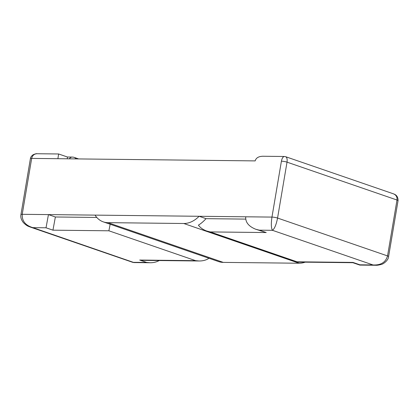 <?xml version="1.0" encoding="UTF-8"?>
<svg xmlns="http://www.w3.org/2000/svg" width="419" height="419" viewBox="0 0 419 419"><rect width="100%" height="100%" fill="white"/><g stroke="black" fill="none" stroke-linecap="round" stroke-linejoin="round"><path stroke-width="0.63" d="M285.564 156.68L285.669 156.716C286.973 157.387 287.418 159.199 287.02 162.148A4.022 0.649 9.6 0 0 281.416 161.189L271.957 217.089L22.223 214.308L31.676 158.408L255.192 160.896C255.983 157.958 258.507 156.407 262.765 156.25L284.381 156.491C282.993 156.69 282.003 158.256 281.416 161.189L271.957 217.089L245.738 216.801C245.34 222.274 248.703 226.433 255.836 229.282L259.298 230.162L272.45 230.309C271.161 228.156 270.999 223.746 271.957 217.089A4.022 0.649 -170.4 0 1 277.561 218.053L387.544 255.925C385.674 262.331 380.845 265.337 373.046 264.955L376.995 265.232M103.278 221.866A28.728 20.29 109 0 1 95.061 215.12L199.119 216.277A28.728 20.29 109 0 1 183.784 223.5L107.903 222.657A28.728 20.29 109 0 1 103.278 221.866L218.639 261.597A28.728 20.29 -71 0 0 223.264 262.388L299.145 263.232A28.728 20.29 -71 0 0 305.184 262.168M199.119 216.277L206.043 218.666L245.696 219.106M96.805 217.445L55.366 216.984L48.447 214.601L22.223 214.308L31.676 158.408A4.022 0.649 -170.4 0 0 30.404 158.665C30.545 157.204 31.509 155.868 33.295 154.648C35.358 153.825 36.621 153.527 37.082 153.742L36.987 153.736C34.143 153.909 32.373 155.47 31.676 158.408L57.901 158.701L58.618 153.977L36.987 153.736M67.229 158.806L67.464 157.02L58.618 153.977M110.16 224.238L108.893 230.796L195.647 260.67L199.125 260.99L143.172 260.367L139.695 260.047L195.647 260.67M55.366 216.984L52.946 230.172L46.022 227.789L32.871 227.643L28.927 226.543M159.168 260.545C156.606 262.027 153.584 262.76 150.091 262.75L146.619 262.43L139.695 260.047M208.987 258.272C206.321 260.089 203.032 260.995 199.125 260.99M150.091 262.75L134.028 262.572L32.871 227.643C25.423 225.417 21.877 220.975 22.223 214.308A4.022 0.649 9.6 0 0 20.95 214.565L30.404 158.665M146.619 262.43L132.771 262.352L30.021 226.967M48.447 214.601L46.022 227.789M255.836 229.282L266.217 232.545L210.265 231.927L206.803 231.042C203.11 229.727 200.313 227.763 198.412 225.144C200.832 223.704 203.377 221.546 206.043 218.666M352.882 262.703L352.971 262.425L297.019 261.802L296.93 262.079L352.882 262.703L359.801 265.086L359.895 264.808L352.971 262.425M359.895 264.808L373.046 264.955L272.45 230.309C274.56 228.737 276.262 224.647 277.561 218.053L287.02 162.148L396.997 200.025L387.544 255.925A4.022 0.649 -170.4 0 1 388.596 256.564L398.05 200.664A4.022 0.649 9.6 0 0 396.997 200.025C397.306 197.035 396.144 194.976 393.499 193.85L393.404 193.819C393.939 194.144 398.155 194.866 398.05 200.664M107.903 222.657L223.264 262.388M299.145 263.232L183.784 223.5M78.641 158.932L74.221 157.408A6.091 4.3 109 0 1 76.001 158.901M69.318 158.827A6.091 4.195 -89.4 0 1 72.304 157.078L67.459 157.02M108.893 230.796L52.946 230.172M266.217 232.545L259.298 230.162M210.265 231.927L297.019 261.802M74.221 157.408A6.091 6.091 0 0 0 72.304 157.078M20.95 214.565C20.416 217.1 21.217 219.766 23.349 222.568C27.355 226.59 29.131 226.454 30.063 226.978M134.017 262.561L132.771 262.346M285.669 156.716L284.381 156.497M206.803 231.042L296.93 262.079M375.827 265.258C376.974 265.374 378.766 265.101 381.201 264.447C383.008 264.321 388.465 260.403 388.596 256.564M285.658 156.711L393.499 193.85M359.801 265.086L375.869 265.264"/></g></svg>
